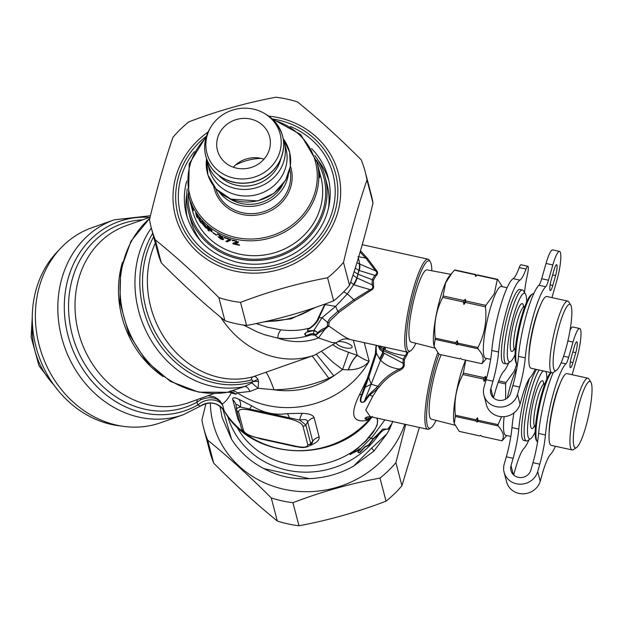 <?xml version="1.0" encoding="UTF-8"?>
<svg xmlns="http://www.w3.org/2000/svg" width="623" height="623" viewBox="0 0 623 623"><rect width="100%" height="100%" fill="white"/><g stroke="black" fill="none" stroke-linecap="round" stroke-linejoin="round"><path stroke-width="0.93" d="M513.897 412.963A47.613 8.395 102.4 0 0 511.966 427.604L518.764 429.099A47.613 8.395 102.4 0 1 529.48 378.395M570.068 330.073A21.766 3.839 102.4 0 1 572.903 327.013L579.709 328.516A21.766 3.839 102.4 0 1 577.038 357.477L572.693 372.749A10.887 1.916 102.4 0 0 572.163 374.742M579.709 328.516A21.766 3.839 102.4 0 0 573.004 342.058L568.659 357.329A10.887 1.916 102.4 0 1 565.871 363.848A47.613 8.395 102.4 0 0 545.444 434.971A32.653 5.755 102.4 0 1 539.798 464.182L537.688 471.595A17.413 16.206 -14.7 0 1 520.735 484.188A17.413 16.206 -14.7 0 1 504.1 472.312A17.413 16.206 -14.7 0 1 504.209 464.221L506.32 456.807A32.653 5.755 102.4 0 0 511.966 427.604M560.1 383.48A32.653 5.755 102.4 0 0 555.054 397.684A32.653 5.755 102.4 0 0 549.089 433.483M575.784 352.665L572.958 362.578A8.161 1.441 102.4 0 1 570.442 367.656A8.161 1.441 102.4 0 1 571.447 356.792L574.266 346.879A8.161 1.441 102.4 0 1 576.781 341.801A8.161 1.441 102.4 0 1 575.784 352.665L572.81 352.011M513.36 474.679L511.008 465.716A10.342 9.618 -14.7 0 0 510.946 470.521A10.342 9.618 -14.7 0 0 520.82 477.568A10.342 9.618 -14.7 0 0 530.889 470.092L533 462.679A32.653 5.755 102.4 0 0 538.638 433.476L545.444 434.971M504.1 472.312L506.624 481.953A17.413 16.206 -14.7 0 0 523.258 493.821A17.413 16.206 -14.7 0 0 540.211 481.229L537.688 471.595M540.211 481.229L542.322 473.815A32.653 5.755 -77.6 0 1 550.53 454.416A47.613 8.395 102.4 0 0 555.397 446.27M513.648 474.96L515.642 467.943A32.653 5.755 -77.6 0 1 523.85 448.537A47.613 8.395 102.4 0 0 528.982 439.815M511.008 465.716L513.126 458.302A32.653 5.755 102.4 0 0 518.764 429.099M553.154 372.577A47.613 8.395 102.4 0 0 538.638 433.476M59.045 249.987A100.669 86.916 70.5 0 0 38.906 356.263A100.669 86.916 70.5 0 0 121.532 426.062M535.188 431.91A35.098 6.191 -77.6 0 1 530.812 438.6A35.098 6.191 -77.6 0 1 528.39 418.648A35.098 6.191 -77.6 0 1 538.669 378.402A35.098 6.191 -77.6 0 1 543.186 370.919M545.857 371.503A35.098 6.191 -77.6 0 1 546.823 379.072M530.812 438.6L527.704 440.656A37.816 6.666 -77.6 0 1 526.412 440.998A37.816 6.666 -77.6 0 1 525.532 416.063A37.816 6.666 -77.6 0 1 536.169 375.794A37.816 6.666 -77.6 0 1 539.136 370.023M526.412 440.998L523.795 440.422A37.816 6.666 -77.6 0 1 522.915 415.486A37.816 6.666 -77.6 0 1 533.553 375.217A37.816 6.666 -77.6 0 1 536.52 369.447M507.293 398.066A36.734 6.479 -77.6 0 1 515.198 372.001A36.734 6.479 -77.6 0 1 516.74 368.73M510.829 436.45L505.72 435.329A36.734 6.479 -77.6 0 1 504.139 416.662M505.674 399.141L505.603 383.932A43.532 7.678 -77.6 0 1 506.016 382.483L514.497 370.802L516.716 364.112M506.725 435.547L502.247 440.554A43.532 7.678 -77.6 0 1 501.912 440.788C504.677 436.707 503.376 431.731 498.003 425.859A43.532 7.678 -77.6 0 1 498.089 424.645L501.562 416.686M498.003 425.859L477.981 421.444L477.156 422.051L475.886 420.984L455.288 416.444L454.284 423.476L459.198 431.381L479.796 435.913L480.621 435.313L481.89 436.38L501.912 440.788M515.011 355.858L514.575 355.756M515.019 356.169L514.434 356.037M465.755 360.071L463.294 373.076A43.532 7.678 102.4 0 0 462.881 374.524C456.316 387.195 453.809 400.768 455.366 415.237A43.532 7.678 102.4 0 0 455.288 416.444M465.615 360.125A37.769 6.658 102.4 0 0 465.552 360.281A37.769 6.658 102.4 0 0 454.183 423.134A37.769 6.658 102.4 0 0 454.237 423.297M441.185 354.752A36.967 6.518 102.4 0 0 440.874 355.453A36.967 6.518 102.4 0 0 430.493 394.717A36.967 6.518 102.4 0 0 431.295 419.178L454.915 425.174M486.571 378.2L485.987 378.075L485.582 376.401L483.9 377.616L463.294 373.076M506.016 382.483L498.735 380.879M505.603 383.932L498.205 382.304M486.166 379.648L485.574 379.516A43.532 7.678 -77.6 0 1 485.987 378.075M485.582 376.401A42.442 7.484 102.4 0 0 484.11 381.556L485.574 379.516M484.11 381.556L483.487 379.057A43.532 7.678 -77.6 0 1 483.9 377.616M483.487 379.057L462.881 374.524M475.886 420.984A43.532 7.678 -77.6 0 1 475.964 419.777L455.366 415.237M477.156 422.051A42.442 7.484 -77.6 0 1 477.436 417.737L475.964 419.777M477.436 417.737L478.059 420.237A43.532 7.678 102.4 0 0 477.981 421.444M498.089 424.645L478.059 420.237M584.133 389.243A34.008 5.996 -77.6 0 1 590.915 382.218A34.008 5.996 -77.6 0 1 588.525 415.954A34.008 5.996 -77.6 0 1 576.516 447.571A34.008 5.996 -77.6 0 1 574.172 428.235A34.008 5.996 -77.6 0 1 584.133 389.243M576.516 447.571L573.409 449.627A36.734 6.479 -77.6 0 1 572.148 449.962A36.734 6.479 -77.6 0 1 571.299 425.735A36.734 6.479 -77.6 0 1 581.633 386.626A36.734 6.479 -77.6 0 1 587.948 378.216A36.734 6.479 -77.6 0 1 588.953 379.049L590.915 382.218M572.148 449.962L551.23 445.352A36.734 6.479 -77.6 0 1 550.374 421.132A36.734 6.479 -77.6 0 1 560.708 382.024A36.734 6.479 -77.6 0 1 567.031 373.605L587.948 378.216M537.54 442.135A36.734 6.479 -77.6 0 1 537.143 441.645A36.734 6.479 -77.6 0 1 537.789 415.152A36.734 6.479 -77.6 0 1 547.633 379.142A36.734 6.479 -77.6 0 1 551.121 372.663M550.662 372.562A35.643 6.285 102.4 0 0 546.542 379.726A35.643 6.285 102.4 0 0 536.987 414.669A35.643 6.285 102.4 0 0 536.364 440.375L537.143 441.645M515.019 354.799A35.098 6.191 -77.6 0 1 510.642 361.496A35.098 6.191 -77.6 0 1 508.22 341.536A35.098 6.191 -77.6 0 1 518.5 301.298A35.098 6.191 -77.6 0 1 525.5 294.048A35.098 6.191 -77.6 0 1 526.653 301.96M510.642 361.496L507.535 363.552A37.816 6.666 -77.6 0 1 506.234 363.894A37.816 6.666 -77.6 0 1 505.362 338.951A37.816 6.666 -77.6 0 1 516 298.682A37.816 6.666 -77.6 0 1 522.51 290.022A37.816 6.666 -77.6 0 1 523.538 290.879L525.5 294.048M506.234 363.894L503.625 363.318A37.816 6.666 -77.6 0 1 502.745 338.375A37.816 6.666 -77.6 0 1 513.383 298.113A37.816 6.666 -77.6 0 1 519.894 289.446L522.51 290.022M490.659 359.346L485.551 358.225A36.734 6.479 -77.6 0 1 484.694 333.998A36.734 6.479 -77.6 0 1 495.028 294.889A36.734 6.479 -77.6 0 1 501.351 286.479L507.114 287.748M486.555 358.443L482.077 363.443A43.532 7.678 -77.6 0 1 481.743 363.684C484.507 359.596 483.207 354.619 477.833 348.748A43.532 7.678 -77.6 0 1 477.919 347.541C484.484 334.863 486.991 321.289 485.434 306.82A43.532 7.678 -77.6 0 1 485.847 305.379L494.327 293.698L497.271 279.595A43.532 7.678 -77.6 0 1 497.606 279.353L502.333 286.697M477.833 348.748L457.812 344.34L456.986 344.94L455.717 343.88L435.119 339.34L434.114 346.365L439.02 354.269L459.626 358.809L460.452 358.209L461.713 359.269L481.743 363.684M476.751 275.545L475.489 274.486L454.883 269.946A43.532 7.678 -77.6 0 0 454.549 270.187L451.987 272.967L445.585 282.959L443.124 295.972A43.532 7.678 102.4 0 0 442.712 297.412C436.147 310.09 433.639 323.664 435.197 338.133A43.532 7.678 102.4 0 0 435.119 339.34M497.606 279.353L477.576 274.945A43.532 7.678 -77.6 0 0 477.514 274.984A43.532 7.678 -77.6 0 0 477.241 275.179L497.271 279.595M477.514 274.984L476.276 275.81A42.442 7.484 102.4 0 0 475.559 276.386L477.241 275.179M475.559 276.386L475.154 274.72A43.532 7.678 -77.6 0 1 475.489 274.486M475.154 274.72L454.549 270.187M451.987 272.967L449.456 275.896A37.769 6.658 102.4 0 0 445.383 283.169A37.769 6.658 102.4 0 0 434.013 346.022A37.769 6.658 102.4 0 0 434.06 346.186M450.818 274.322L427.028 269.876A36.967 6.518 102.4 0 0 420.704 278.349A36.967 6.518 102.4 0 0 410.323 317.605A36.967 6.518 102.4 0 0 411.125 342.074L434.745 348.062M485.847 305.379L465.817 300.964L465.412 299.297L463.73 300.504L443.124 295.972M485.434 306.82L465.404 302.412A43.532 7.678 -77.6 0 1 465.817 300.964M465.412 299.297A42.442 7.484 102.4 0 0 463.94 304.452L465.404 302.412M463.94 304.452L463.317 301.953A43.532 7.678 -77.6 0 1 463.73 300.504M463.317 301.953L442.712 297.412M455.717 343.88A43.532 7.678 -77.6 0 1 455.795 342.666L435.197 338.133M456.986 344.94A42.442 7.484 -77.6 0 1 457.266 340.625L455.795 342.666M457.266 340.625L457.889 343.125A43.532 7.678 102.4 0 0 457.812 344.34M477.919 347.541L457.889 343.125M563.963 312.131A34.008 5.996 -77.6 0 1 570.746 305.114A34.008 5.996 -77.6 0 1 568.355 338.85A34.008 5.996 -77.6 0 1 556.347 370.467A34.008 5.996 -77.6 0 1 554.003 351.131A34.008 5.996 -77.6 0 1 563.963 312.131M556.347 370.467L553.24 372.523A36.734 6.479 -77.6 0 1 551.978 372.85A36.734 6.479 -77.6 0 1 551.129 348.631A36.734 6.479 -77.6 0 1 561.463 309.522A36.734 6.479 -77.6 0 1 567.779 301.111A36.734 6.479 -77.6 0 1 568.783 301.937L570.746 305.114M551.978 372.85L531.061 368.248A36.734 6.479 -77.6 0 1 530.204 344.021A36.734 6.479 -77.6 0 1 540.538 304.912A36.734 6.479 -77.6 0 1 546.862 296.501L567.779 301.111M517.37 365.031A36.734 6.479 -77.6 0 1 516.973 364.533A36.734 6.479 -77.6 0 1 517.62 338.04A36.734 6.479 -77.6 0 1 527.463 302.03A36.734 6.479 -77.6 0 1 532.517 293.955A36.734 6.479 -77.6 0 1 533.779 293.62L533.779 293.62M532.517 293.955L531.279 294.772A35.643 6.285 102.4 0 0 526.373 302.614A35.643 6.285 102.4 0 0 516.817 337.557A35.643 6.285 102.4 0 0 516.194 363.264L516.973 364.533M392.046 423.344L388.285 428.538A4.353 1.62 63.1 0 0 388.518 429.091C382.467 429.192 381.276 432.346 378.745 434.69A4.361 1.246 45.5 0 1 378.153 433.958L381.852 430.127C382.14 427.869 387.428 430.08 388.277 428.554L390.294 427.588L392.817 421.179M390.294 427.588L389.881 428.453A90.055 83.801 165.3 0 1 386.86 433.904L373.971 451.044L353.638 466.082A90.055 83.801 165.3 0 1 309.249 478.628C293.199 479.593 278.099 476.268 263.965 468.652A90.055 83.801 165.3 0 1 231.546 439.192L222.154 417.698L220.005 406.227M353.638 466.082L371.635 448.069L386.86 433.904M388.518 429.091L389.881 428.453M384.882 419.863L372.546 436.622L360.25 449.066A4.353 0.864 53.8 0 1 360.071 448.716L350.157 454.564L366.051 440.983L373.434 431.926L377.125 425.166L377.67 420.907L376.977 418.119M361.395 447.929L359.479 449.829L349.978 454.424L358.848 447.602M360.226 449.09L357.89 451.971L358.638 452.781L359.993 452.547L364.93 447.08L368.964 445.196A4.353 1.005 51.2 0 1 368.676 444.775L364.798 446.855L359.79 452.158L358.396 452.547L358.007 451.792L360.748 448.942M378.153 433.958L373.387 438.576L368.676 444.775M227.621 415.977A84.346 78.49 165.3 0 0 295.006 471.502A84.346 78.49 165.3 0 0 378.745 434.69L373.605 438.763L368.964 445.196M222.761 408.836L231.546 439.192M263.965 468.652L309.249 478.628M376.822 418.088L377.499 420.611L377.242 424.061L375.319 428.795L365.903 440.671L358.669 447.283A80.266 74.69 165.3 0 1 236.483 426.257M378.184 345.718L379.789 349.308L384.118 353.202L402.956 363.217L403.26 359.206L383.581 350.897L380.256 348.234L378.465 345.781M378.877 345.874L385.069 349.861C390.676 352.704 397.349 354.643 405.106 355.663L406.585 353.817L406.679 351.995M91.752 227.792A103.387 89.268 70.5 0 0 42.208 355.087A103.387 89.268 70.5 0 0 160.913 422.667L183.357 414.7A103.387 89.268 -109.5 0 1 64.644 347.12A103.387 89.268 -109.5 0 1 114.188 219.833L91.752 227.792M384.118 353.202A16.323 9.875 124.1 0 1 380.567 360.18C385.318 365.039 391.54 368.014 399.218 369.104C402.738 367.967 403.984 366.005 402.956 363.217A5.443 1.589 175.1 0 0 404.21 363.116L404.483 359.526L407.52 353.95L407.652 352.205M385.536 347.338A16.323 10.318 118.6 0 1 385.069 349.861M404.483 359.526A5.443 1.744 -164.1 0 1 403.26 359.206L405.106 355.663A5.443 1.698 -143.1 0 0 406.141 356.34M436.053 420.385A46.25 8.154 -77.6 0 1 430.921 427.837A46.25 8.154 -77.6 0 1 427.3 405.16A46.25 8.154 -77.6 0 1 439.005 354.246M383.994 346.995A16.323 11.128 122.3 0 1 383.566 349.028L382.67 352.159A16.323 10.887 125.5 0 1 379.446 358.684L380.567 360.18L371.137 384.227L368.73 377.445L367.819 379.796A5.443 2.554 23.3 0 0 366.526 380.178L359.292 395.146C350.04 414.054 352.26 422.534 365.95 420.595L369.486 419.38L372.04 416.912L370.49 417.792A4.353 3.442 62.1 0 1 371.152 417.161L371.456 416.989M201.237 405.698L200.474 406.064L197.841 404.966A695.984 264.728 -78.3 0 1 196.884 402.209A10.887 5.436 61.4 0 1 197.475 399.584M376.658 345.383A16.323 15.591 97.8 0 1 376.105 347.229L376.417 353.334L368.73 377.445A5.443 2.391 22.9 0 0 367.515 377.795L361.901 394.297C360.608 397.194 358.124 404.553 364.626 401.695L364.237 401.586L368.754 394.811L377.881 386.283L371.137 384.227L365.187 387.288L362.617 394.164C361.091 397.108 358.879 404.467 364.237 401.586L371.137 384.227M404.21 363.116C404.802 366.145 403.361 368.536 399.896 370.288A5.451 0.397 -120.1 0 0 399.218 369.104C390.387 373.325 383.27 379.049 377.881 386.276A5.443 2.142 -139 0 1 379.096 387.202L377.67 388.705A5.443 2.305 -140 0 0 376.354 387.771M430.921 427.837L429.372 428.865A47.613 8.395 -77.6 0 1 427.736 429.302A47.613 8.395 -77.6 0 1 426.116 401.594A47.613 8.395 -77.6 0 1 437.798 352.813M241.428 428.227A2.718 2.531 -14.7 0 0 241.49 428.608L236.53 409.436L237.441 407.894L240.447 407.029C237.184 404.14 235.767 403.852 236.187 406.165L236.584 409.716A2.718 2.531 -14.7 0 0 238.578 411.889C238.477 409.241 242.183 408.633 249.683 410.066L289.446 418.827C297.07 420.72 301.555 423.134 302.918 426.062L307.762 444.565C307.855 447.221 304.156 447.828 296.657 446.387L256.894 437.634C249.27 435.734 244.777 433.328 243.422 430.4L238.578 411.889M296.657 446.387A2.718 0.483 -77.6 0 0 296.774 446.566A2.718 0.483 -77.6 0 0 296.922 446.496L257.159 437.743A2.718 0.483 -77.6 0 1 257.011 437.813C247.892 435.539 242.721 432.479 241.49 428.608L241.49 428.608A2.718 2.531 -14.7 0 0 243.422 430.4M249.683 410.066A2.718 0.483 102.4 0 1 249.667 409.077L299.679 420.081L305.838 424.972L310.682 443.483A2.718 2.531 165.3 0 1 307.762 444.565M236.109 405.666L235.922 404.639A10.887 10.124 -14.7 0 0 232.807 399.732C232.239 397.272 234.256 397.116 238.85 399.273A10.887 7.632 114.2 0 1 240.447 407.029L249.667 409.077A10.887 0.389 118.6 0 1 251.684 405.807C263.404 412.878 275.226 415.479 287.148 413.617L302.599 413.306A10.887 4.525 93.2 0 0 299.679 420.081C304.818 419.038 307.482 419.645 307.669 421.911L305.838 424.972A2.718 2.531 165.3 0 1 302.918 426.062M200.474 406.064A16.323 16.073 -174.4 0 1 224.311 410.954A89.79 83.552 -14.7 0 0 369.486 419.38A13.605 10.902 62.7 0 1 370.49 417.792L366.745 419.474L365.047 418.905L365.148 418.064L366.534 417.161L370.171 416.616L365.756 410.066L372.679 396.407L377.67 388.705L369.61 395.13A13.62 8.06 -152.9 0 1 372.679 396.407M399.896 370.288C391.345 374.423 384.414 380.061 379.103 387.202M365.95 420.595A13.605 11.471 71.4 0 1 366.745 419.474A4.353 3.8 75.2 0 1 367.243 418.983L371.152 417.161M367.243 418.983L365.911 418.679L365.865 417.706L369.953 416.577M150.104 217.186L126.189 225.674A93.871 81.045 -109.5 0 0 81.208 341.24A93.871 81.045 -109.5 0 0 188.979 402.598L214.039 393.549M367.819 379.796L365.187 387.288A5.443 3.294 20.6 0 0 364.042 387.576M367.515 377.795L375.35 354.028A5.443 2.476 11.5 0 1 376.417 353.334L379.446 358.684M376.487 345.344A16.323 15.567 95.8 0 1 376.136 346.622L376.378 345.321M375.35 354.028L375.817 347.681A5.443 3.652 5.1 0 1 376.105 347.229L376.136 346.622A5.443 2.702 8.6 0 0 375.903 346.91L376.23 345.29M227.823 392.179L244.722 386.494L251.856 382.935L252.969 381.704A8.161 4.782 -168.5 0 1 258.607 381.681L257.977 379.407C256.333 376.837 254.752 375.934 253.211 376.713A8.161 4.112 -105.3 0 0 251.139 379.983L252.549 380.155L252.985 381.611L257.977 379.407M149.567 217.38A100.202 86.511 -109.5 0 0 67.884 335.026A100.202 86.511 -109.5 0 0 197.841 404.966A16.323 12.896 158 0 1 222.707 405.285L222.224 404.031C225.105 402.357 228.127 398.673 231.289 392.965L230.315 392.116M149.832 218.33A97.951 84.572 -109.5 0 0 129.934 333.749A97.951 84.572 -109.5 0 0 228.002 392.147A9.579 9.29 -118.6 0 1 236.039 394.234L231.289 392.965L230.588 392.163M200.419 398.541A10.887 0.942 -117.5 0 0 200.832 399.709L196.884 402.209A97.056 83.793 -109.5 0 1 73.156 337.939A97.056 83.793 -109.5 0 1 142.605 219.849M208.066 395.769L213.93 396.758L216.999 398.385L219.911 400.869L222.224 404.031C217.629 397.49 210.496 396.049 200.832 399.709M302.599 413.306C309.249 413.633 313.081 415.074 314.101 417.636A10.887 10.132 165.3 0 0 307.669 421.911L312.73 441.24L310.682 443.483L310.145 445.383L312.287 443.031M314.101 417.636L319.155 436.964A10.887 10.124 165.3 0 0 312.73 441.24L312.248 443.078M267.508 440.126L257.011 437.813A2.718 0.483 -77.6 0 1 256.894 437.634M286.284 444.261L296.774 446.566C301.797 448.171 306.259 447.773 310.145 445.383M287.148 413.617A10.887 3.995 85 0 1 289.422 417.838A2.718 0.483 102.4 0 0 289.446 418.827M183.357 414.7L201.198 405.729C210.185 400.932 217.832 402.614 224.14 410.759L222.707 405.285M364.626 401.695L369.61 395.13A5.443 3.099 -146.2 0 0 368.754 394.811M336.397 342.845A8.161 2.617 -164.1 0 0 343.826 347.494A8.161 2.617 -164.1 0 0 352.127 347.136A8.161 2.617 -164.1 0 0 343.514 342.011A8.161 2.617 -164.1 0 0 337.744 341.731M375.817 347.681L375.903 346.91M322.107 351.987L332.503 361.885L342.557 369.595L348.226 369.852C351.146 362.352 354.168 357.524 357.298 355.375L357.415 355.453C362.757 358.77 366.659 360.694 369.127 361.215A89.79 83.552 165.3 0 1 237.449 392.856L249.979 391.446L258.047 388.277L273.995 389.757C293.059 389.476 311.336 385.637 328.819 378.239L333.858 375.848L342.557 369.595L348.592 352.322L338.585 348.444L333.367 345.189M230.331 391.026A8.917 8.621 -119.1 0 1 237.449 392.856L236.039 394.234M319.155 436.964C319.583 439.916 316.842 442.642 310.924 445.134A10.887 5.381 -109.8 0 0 310.511 444.978M295.972 446.395A10.887 1.768 -83 0 0 295.793 446.668L298.612 446.932M310.09 445.437L310.924 445.134M295.793 446.668L260.328 438.857A10.887 5.366 -71.4 0 0 259.986 438.467M258.163 438.07L260.328 438.857M240.128 423.383L237.869 419.061L232.807 399.732M239.434 420.735A10.887 10.132 -14.7 0 0 237.869 419.061M251.684 405.807L238.85 399.273M348.226 369.852L348.421 369.875C357.82 369.688 364.72 366.807 369.127 361.215L364.276 342.658M415.884 343.281A46.25 8.154 -77.6 0 1 410.752 350.733A46.25 8.154 -77.6 0 1 411.149 304.226A46.25 8.154 -77.6 0 1 430.329 261.855A46.25 8.154 -77.6 0 1 431.848 270.771M151.319 227.971A97.951 84.572 -109.5 0 0 150.517 339.41A97.951 84.572 -109.5 0 0 244.722 386.494C246.677 386.416 248.429 388.067 249.979 391.446M251.856 382.935L258.047 388.277L258.607 381.681M307.801 334.956C304.141 336.77 304.787 331.919 307.98 331.973A5.443 2.476 70 0 1 307.941 331.249A5.443 3.543 97 0 1 308.105 330.891A5.443 2.811 78.8 0 0 307.98 331.973L313.945 330.478L318.298 333.009C316.422 334.964 315.238 335.649 314.747 335.065L311.064 334.863A94.789 82.026 -112.8 0 1 308.946 335.517L311.064 334.863A5.443 2.741 -100.5 0 1 310.924 333.803L307.809 334.956A5.443 2.718 -103.1 0 0 307.949 335.805C298.588 338.406 288.504 339.177 277.694 338.11L278.411 333.866L280.732 329.832L267.594 327.246L256.108 323.555M375.762 276.129C377.888 274.252 378.114 272.337 376.44 270.398A5.443 2.617 141.9 0 1 375.529 270.834C377.483 272.43 377.226 273.933 374.75 275.358L359.089 270.452L358.015 274.198L372.243 279.711A5.443 1.744 -164.1 0 0 373.52 280.039L375.762 276.129A5.443 1.667 -138.7 0 1 374.75 275.358L372.243 279.711L372.071 284.758L357.08 278.022A13.605 7.351 -61.1 0 1 353.841 284.836L370.171 289.633C372.788 288.916 373.418 287.289 372.071 284.758A5.443 1.526 170.7 0 0 373.364 284.563C374.182 287.273 373.286 289.282 370.685 290.583L370.171 289.633L353.825 299.733L337.798 311.391L335.633 306.352L322.068 317.668L327.488 322.449L327.464 326.211L324.248 328.461C322.301 328.967 320.167 330.369 317.847 332.659C316.414 334.434 315.44 334.901 314.934 334.053L313.431 333.632L314.039 330.143L317.551 332.472M410.752 350.733L409.202 351.761A47.613 8.395 -77.6 0 1 407.567 352.19A47.613 8.395 -77.6 0 1 409.607 303.884A47.613 8.395 -77.6 0 1 428.048 259.191A47.613 8.395 -77.6 0 1 429.348 260.266L430.329 261.855M327.425 325.922A5.443 4.26 169.4 0 1 328.843 325.985L324.863 329.333L318.298 333.009M329.069 322.807A5.443 4.127 -163.3 0 0 327.488 322.449L329.497 318.859L337.783 311.391A5.443 2.772 -140 0 1 339.107 312.248L329.988 320.845L329.069 322.807L328.718 326.343A5.443 4.299 -179.8 0 0 327.457 326.211M324.248 328.461A5.443 1.254 -115.1 0 1 324.863 329.333L318.493 337.923A139.926 116.976 -104.7 0 1 314.747 335.065A5.443 2.609 -77.1 0 1 314.934 334.053M313.322 334.785A5.443 2.679 -83.6 0 1 313.431 333.632L310.932 333.803M308.728 334.652A5.443 2.702 -108.6 0 0 308.946 335.517L307.957 335.805C306.656 336.646 305.558 335.992 304.655 333.827L307.941 331.249C307.279 329.933 307.84 328.874 309.615 328.072A5.443 1.417 -113.3 0 0 309.584 328.656C307.855 329.24 307.365 329.98 308.105 330.891L313.937 330.478M316.515 354.417L333.858 375.848A77.688 72.291 165.3 0 1 273.995 389.757A16.673 1.604 -110.5 0 0 265.912 372.406M376.44 270.398L367.609 258.592L360.483 250.742M373.52 280.039L373.364 284.563M370.685 290.583L354.651 300.839L339.107 312.248M348.973 338.811C348.257 339.325 341.63 335.096 329.092 326.141M155.267 243.087A91.145 78.693 -109.5 0 0 167.509 342.362A91.145 78.693 -109.5 0 0 253.211 376.713L314.677 355.102A91.145 78.693 -109.5 0 1 220.682 317.224M324.871 304.086L324.544 304.865A5.443 3.925 -157.3 0 1 325.12 304.569L318.953 317.761C318.158 321.118 315.036 324.747 309.576 328.656M359.214 270.514A13.605 7.414 -61.9 0 0 359.759 264.074L359.284 263.833A13.605 7.897 -62.2 0 1 358.91 270.366L359.089 270.452A13.605 7.608 -62 0 0 359.557 263.973M360.117 252.011L366.433 258.864L375.529 270.834L359.759 264.074L358.389 257.821M324.544 304.865L318.252 317.964C317.037 321.499 314.163 324.871 309.615 328.072C300.714 330.525 291.081 331.109 280.732 329.832M243.562 325.058L257.455 332.043L264.596 334.73L277.694 338.11A76.247 65.828 -109.5 0 0 318.493 337.923L332.075 342.572L335.82 342.759L337.425 341.988L314.677 355.102M358.015 274.198L357.08 278.022M354.651 300.839A5.451 1.386 -124.8 0 0 353.825 299.733L347.369 293.9L353.654 284.719A13.605 7.484 -60.1 0 0 356.948 277.951L358.91 270.366L355.211 268.147M350.687 282.04L353.389 284.547A13.605 7.655 -58.7 0 0 356.784 277.842L352.968 275.125M356.893 262.75L359.284 263.833M354.098 271.636L357.843 274.104M527.813 266.255L521.015 264.752A8.161 1.441 102.4 0 0 519.232 267.579A32.653 5.755 102.4 0 1 513.142 278.629A47.613 8.395 102.4 0 0 491.796 350.492L498.595 351.995A47.613 8.395 102.4 0 1 519.94 280.132A32.653 5.755 102.4 0 0 526.03 269.074A8.161 1.441 102.4 0 1 527.813 266.255A8.161 1.441 102.4 0 1 527.463 274.548A32.653 5.755 102.4 0 0 524.504 292.436M493.182 397.575L490.838 388.612A10.342 9.618 -14.7 0 0 490.776 393.417A10.342 9.618 -14.7 0 0 500.651 400.464A10.342 9.618 -14.7 0 0 510.72 392.988L512.83 385.575A32.653 5.755 102.4 0 0 518.468 356.372A47.613 8.395 102.4 0 1 538.903 285.241A10.887 1.916 102.4 0 0 541.691 278.722L546.036 263.451A21.766 3.839 102.4 0 1 552.733 249.909L559.54 251.404A21.766 3.839 102.4 0 1 556.869 280.373L552.523 295.645A10.887 1.916 102.4 0 0 551.994 297.63M559.54 251.404A21.766 3.839 102.4 0 0 552.835 264.954L548.489 280.218A10.887 1.916 102.4 0 1 545.701 286.744A47.613 8.395 102.4 0 0 525.275 357.867A32.653 5.755 102.4 0 1 519.629 387.07L517.518 394.484A17.413 16.206 -14.7 0 1 500.565 407.076A17.413 16.206 -14.7 0 1 483.931 395.208A17.413 16.206 -14.7 0 1 484.04 387.109L486.15 379.703A32.653 5.755 102.4 0 0 491.796 350.492M539.931 306.376A32.653 5.755 102.4 0 0 534.884 320.572A32.653 5.755 102.4 0 0 528.919 356.372M555.615 275.553L552.788 285.466A8.161 1.441 102.4 0 1 550.273 290.552A8.161 1.441 102.4 0 1 551.277 279.688L554.096 269.775A8.161 1.441 102.4 0 1 556.612 264.689A8.161 1.441 102.4 0 1 555.615 275.553L552.64 274.899M483.931 395.208L486.454 404.841A17.413 16.206 -14.7 0 0 503.088 416.717A17.413 16.206 -14.7 0 0 520.041 404.125L517.518 394.484M520.041 404.125L522.152 396.711A32.653 5.755 -77.6 0 1 530.36 377.304A47.613 8.395 102.4 0 0 535.227 369.159M493.478 397.848L495.472 390.839A32.653 5.755 -77.6 0 1 503.68 371.433A47.613 8.395 102.4 0 0 508.812 362.711M490.838 388.612L492.957 381.198A32.653 5.755 102.4 0 0 498.595 351.995M405.721 424.45L395.893 462.679A110.575 102.896 165.3 0 1 379.991 478.082C350.282 483.635 321.258 491.835 292.942 502.699A110.575 102.896 165.3 0 1 271.262 497.925C249.371 476.003 228.182 456.745 207.685 440.134A110.575 102.896 165.3 0 1 203.666 428.102L209.702 451.177A110.575 102.896 -14.7 0 0 213.72 463.208C235.603 485.13 256.801 504.389 277.297 520.999A110.575 102.896 -14.7 0 0 298.978 525.773C328.687 520.221 357.703 512.02 386.026 501.157A110.575 102.896 -14.7 0 0 401.928 485.753L419.388 427.456M210.325 402.98A100.21 93.248 -14.7 0 0 295.115 491.088A100.21 93.248 -14.7 0 0 404.818 424.247M203.666 428.102A110.575 102.896 165.3 0 1 201.914 419.957L205.94 403.556M207.685 440.134L213.72 463.208M277.297 520.999L271.262 497.925M292.942 502.699L298.978 525.773M386.026 501.157L379.991 478.082M395.893 462.679L401.928 485.753M275.942 97.227A110.575 102.896 165.3 0 1 286.93 99.088A110.575 102.896 165.3 0 1 297.623 102.001C318.119 118.611 339.309 137.87 361.2 159.792A110.575 102.896 165.3 0 1 365.218 171.823A110.575 102.896 165.3 0 1 366.97 179.969C358.451 204.78 350.632 232.247 343.499 262.369A110.575 102.896 165.3 0 1 327.589 277.772C297.88 283.325 268.863 291.525 240.54 302.389A110.575 102.896 165.3 0 1 218.86 297.615C196.977 275.693 175.779 256.435 155.283 239.824A110.575 102.896 165.3 0 1 151.272 227.792A110.575 102.896 165.3 0 1 149.512 219.646C156.646 189.524 164.464 162.058 172.984 137.247A110.575 102.896 165.3 0 1 188.894 121.843C217.217 110.98 246.233 102.779 275.942 97.227M186.76 194.376A73.257 68.164 -14.7 0 0 187.282 217.684M328.866 180.647A73.257 68.164 -14.7 0 0 317.909 160.072M151.272 227.792L157.308 250.867A110.575 102.896 -14.7 0 0 161.318 262.898C183.209 284.82 204.399 304.079 224.895 320.689A110.575 102.896 -14.7 0 0 246.576 325.463C276.285 319.911 305.301 311.71 333.624 300.847A110.575 102.896 -14.7 0 0 349.534 285.443C358.054 260.632 365.88 233.166 373.006 203.043A110.575 102.896 -14.7 0 0 371.253 194.898L365.218 171.823M343.499 262.369L349.534 285.443M333.624 300.847L327.589 277.772M373.006 203.043L366.97 179.969M240.54 302.389L246.576 325.463M224.895 320.689L218.86 297.615M155.283 239.824L161.318 262.898M260.967 158.382A54.248 50.479 -14.7 0 0 235.58 165.025M328.531 208.02A70.492 65.594 -14.7 0 0 327.075 184.392L325.089 176.807A70.492 65.594 -14.7 0 0 314.825 155.532M187.227 188.909A70.492 65.594 -14.7 0 0 188.699 212.482L190.685 220.075A70.492 65.594 -14.7 0 0 200.98 241.389M233.391 167.229A26.953 25.084 165.3 0 1 263.957 159.239M231.063 239.434L227.566 241.257A65.656 61.093 165.3 0 1 226.694 240.914M230.674 239.466L230.829 240.05L227.286 241.856A66.342 61.739 165.3 0 1 225.853 241.288L229.576 239.536A66.342 61.739 165.3 0 1 224.366 237.581L224.241 237.122A66.342 61.739 -14.7 0 0 230.674 239.466M227.566 241.257L227.286 241.856M216.422 234.816L216.547 235.292A66.342 61.739 165.3 0 1 213.183 233.095L213.058 232.62A66.342 61.739 -14.7 0 0 216.422 234.816M206.454 227.691L205.761 227.154M202.459 222.061L201.836 220.846M205.769 225.697L202.234 222.294L206.618 228.088L206.143 228.259L201.766 223.182A66.342 61.739 -14.7 0 0 201.829 223.26L205.59 227.169L201.307 221.025M206.618 228.088L206.143 228.259L206.548 227.886M202.771 221.741L202.234 222.294M201.541 221.079L205.8 225.814A66.342 61.739 165.3 0 1 205.722 225.744M206.081 226.858L205.574 227.317L205.901 226.881M192.889 208.09L190.973 203.682L193.426 210.527L191.004 204.297A66.342 61.739 -14.7 0 0 191.035 204.391L193.021 209.336L190.467 202.179M191.604 203.332L190.973 203.682M190.568 202.374L192.912 208.191A66.342 61.739 165.3 0 1 192.865 208.098M193.675 209.196L193.153 209.281M319.521 173.007L319.685 177.508L318.509 168.677A66.342 61.739 165.3 0 1 318.532 168.786L319.599 176.083L319.093 170.912A66.342 61.739 -14.7 0 0 319.069 170.819L319.482 173.015M319.404 176.099L319.833 176.317M318.314 167.369A66.342 61.739 -14.7 0 0 317.979 166.014L318.291 167.369M318.96 170.188L319.007 170.18A66.342 61.739 165.3 0 1 319.272 171.543L317.512 164.238A66.342 61.739 -14.7 0 0 317.356 163.631L316.928 161.988L300.761 134.576L272.017 118.759M318.034 166.232A66.342 61.739 165.3 0 1 318.096 166.458A66.342 61.739 165.3 0 1 318.517 168.179L319.007 170.18M206.548 135.892L189.228 163.756L188.559 195.567L188.987 197.211A66.342 61.739 -14.7 0 0 189.898 200.326L190.015 200.793A66.342 61.739 165.3 0 1 189.112 197.678L189.392 198.753A66.342 61.739 -14.7 0 0 190.194 201.541L190.319 202A66.342 61.739 165.3 0 1 189.509 199.212L189.89 200.668A66.342 61.739 -14.7 0 0 190.802 203.783L190.918 204.243A66.342 61.739 165.3 0 1 190.015 201.128A66.342 61.739 165.3 0 1 189.953 200.902M199.96 218.922L200.98 222.839A66.342 61.739 165.3 0 1 200.022 221.617L196.502 214.483L197.39 217.863A66.342 61.739 165.3 0 1 196.704 216.781L195.677 212.864A66.342 61.739 -14.7 0 0 196.728 214.507L199.967 221.009L199.158 217.91A66.342 61.739 -14.7 0 0 199.96 218.922M200.419 220.698L199.967 221.009M200.567 221.251L200.022 221.617M208.721 229.918A65.656 61.093 165.3 0 1 208.44 229.677L207.724 226.928M211.859 230.175L211.984 230.642A66.342 61.739 165.3 0 1 208.113 227.621L208.401 228.727A66.342 61.739 -14.7 0 0 212.108 231.624L212.225 232.083A66.342 61.739 165.3 0 1 208.526 229.186L209.017 231.071A66.342 61.739 165.3 0 1 207.965 230.16L206.937 226.242A66.342 61.739 -14.7 0 0 211.859 230.175M208.44 229.677L207.965 230.16M223.859 238.671L223.244 239.162L222.162 238.897M223.182 236.693L221.64 236.732L221.305 237.308L223.548 239.255L222.917 239.746L220.651 238.936L217.886 236.732A66.342 61.739 -14.7 0 0 217.972 236.787L221.843 238.952L222.216 238.601L221.484 237.752L220.012 236.888A66.342 61.739 165.3 0 1 219.475 236.6L219.366 236.164A66.342 61.739 -14.7 0 0 219.787 236.39L221.554 236.709L220.939 236.039L217.567 234.435A66.342 61.739 165.3 0 1 217.489 234.388L217.341 233.835L219.724 234.926L222.847 237.472M221.881 236.304L221.547 236.88L221.858 236.187M221.843 238.952L222.504 238.095M223.548 239.255L222.917 239.746L223.244 239.162M222.863 237.277L221.305 237.308M217.754 233.999L217.489 234.388M217.832 234.038L217.567 234.435M238.453 241.638L238.103 242.316L234.373 243.04L234.17 243.663A66.342 61.739 -14.7 0 0 239.38 244.823L239.505 245.275A66.342 61.739 165.3 0 1 232.971 243.757L232.823 243.204L236.849 242.012L234.855 240.953L232.426 240.634A66.342 61.739 165.3 0 1 232.356 240.618L232.208 240.057L234.832 240.517L238.29 242.269L237.939 242.947L234.17 243.663M236.911 241.771L236.366 240.774M234.248 243.429A65.656 61.093 165.3 0 1 233.282 243.165M236.872 242.69L236.693 243.32M238.103 242.316L237.939 242.947L238.29 242.269M232.535 240.096L232.356 240.618M232.613 240.112L232.426 240.634M233.539 240.252L233.391 240.696M233.181 243.172L232.971 243.757M219.327 192.18A38.353 35.69 -14.7 0 0 275.086 197.242A38.353 35.69 -14.7 0 0 288.433 174.105M188.699 212.482A70.492 65.594 -14.7 0 0 301.906 243.694A70.492 65.594 -14.7 0 0 325.089 176.807M229.319 198.503A36.142 33.634 -14.7 0 0 273.676 195.708A36.142 33.634 -14.7 0 0 282.826 184.509M206.704 159.231A39.74 36.975 -14.7 0 0 207.366 162.346L209.087 168.919A39.74 36.975 -14.7 0 0 272.905 186.511A39.74 36.975 -14.7 0 0 285.973 148.804L284.259 142.239A39.74 36.975 -14.7 0 0 283.309 139.194M207.366 162.346A39.74 36.975 -14.7 0 0 271.192 179.946A39.74 36.975 -14.7 0 0 284.259 142.239M218.689 175.39A36.142 33.634 -14.7 0 0 268.895 177.446A36.142 33.634 -14.7 0 0 280.771 159.153M267.703 169.915A37.847 35.223 -14.7 0 0 264.277 113.355A37.847 35.223 -14.7 0 0 210.644 127.388A37.847 35.223 -14.7 0 0 219.475 171.598A37.847 35.223 -14.7 0 0 267.703 169.915M260.749 162.33A26.953 25.084 -14.7 0 0 269.611 136.756A26.953 25.084 -14.7 0 0 237.184 119.312A26.953 25.084 -14.7 0 0 217.458 150.4A26.953 25.084 -14.7 0 0 260.749 162.33M567.88 340.929L573.004 342.058M563.597 356.216L568.659 357.329M561.113 362.804L565.871 363.848M570.302 361.986L572.958 362.578M506.32 456.807L513.126 458.302M533 462.679L539.798 464.182M32.451 324.638A70.197 60.61 70.5 0 0 53.827 384.874M535.461 426.553L535.095 426.475A21.766 3.839 -77.6 0 1 534.589 412.122A21.766 3.839 -77.6 0 1 540.709 388.947A21.766 3.839 -77.6 0 1 544.455 383.963L543.381 383.262L543.622 384.22M534.324 426.459A24.484 4.314 -77.6 0 1 530.703 417.387A24.484 4.314 -77.6 0 1 538.21 386.338A24.484 4.314 -77.6 0 1 543.754 383.651M515.291 349.448L514.925 349.371A21.766 3.839 -77.6 0 1 514.419 335.018A21.766 3.839 -77.6 0 1 520.54 311.835A21.766 3.839 -77.6 0 1 524.286 306.851L523.211 306.158L523.452 307.108M514.154 349.355A24.484 4.314 -77.6 0 1 510.533 340.275A24.484 4.314 -77.6 0 1 518.04 309.226A24.484 4.314 -77.6 0 1 523.585 306.539M373.971 451.044A8.161 1.651 -133.8 0 0 371.635 448.069M369.26 436.902A4.361 0.654 -139.9 0 0 369.4 437.151L370.911 438.475L373.379 438.576M384.484 347.104A16.323 10.848 121 0 1 384.033 349.301L383.129 352.493A16.323 10.552 124.9 0 1 379.789 359.198M163.055 376.557A93.871 81.045 -109.5 0 1 122.474 262.236M362.617 394.164A5.443 3.621 21.2 0 0 361.901 394.297A13.628 8.068 -152.9 0 0 359.292 395.146M353.342 340.251L357.298 355.375L348.592 352.322M348.421 369.875C351.263 362.415 354.261 357.61 357.415 355.453M252.969 381.704A8.161 4.112 -107.1 0 0 252.985 381.611A95.56 82.501 -109.5 0 1 158.561 342.923A95.56 82.501 -109.5 0 1 152.705 233.282M251.139 379.983A93.536 80.756 -109.5 0 1 161.108 341.786A93.536 80.756 -109.5 0 1 153.632 236.833M312.162 355.99L328.819 378.239M318.252 317.964A5.443 3.785 -149 0 1 318.953 317.761L322.068 317.668L314.039 330.143M366.433 258.864A5.443 3.481 140.7 0 0 367.609 258.592M357.984 256.653L365.693 258.062A5.443 3.574 141.6 0 0 366.908 257.821M343.655 291.86L347.369 293.9L335.633 306.352L325.12 304.569M266.278 321.336A80.266 74.69 -14.7 0 0 313.447 308.066M513.142 278.629L519.94 280.132M519.232 267.579L526.03 269.074M546.036 263.451L552.835 264.954M541.691 278.722L548.489 280.218M538.903 285.241L545.701 286.744M550.132 284.882L552.788 285.466M486.15 379.703L492.957 381.198M518.468 356.372L525.275 357.867M512.83 385.575L519.629 387.07M273.17 119.063A81.449 75.788 165.3 0 1 277.897 119.966A81.449 75.788 165.3 0 1 328.983 226.39A81.449 75.788 165.3 0 1 205.715 254.994A81.449 75.788 165.3 0 1 205.691 136.717M208.144 131.959A84.214 78.366 -14.7 0 0 201.416 255.313A84.214 78.366 -14.7 0 0 330.704 229.209A84.214 78.366 -14.7 0 0 278.683 117.708A84.214 78.366 -14.7 0 0 268.7 116.112M194.368 151.599A78.786 73.312 -14.7 0 0 236.319 265.92A78.786 73.312 -14.7 0 0 330.377 217.162A78.786 73.312 -14.7 0 0 290.326 126.492M311.547 148.578A73.257 68.164 165.3 0 1 328.15 177.578C331.709 191.65 330.603 205.59 324.809 219.389C318.322 234.131 307.762 245.719 293.137 254.129C275.654 263.661 257.283 266.442 238.025 262.478C211.111 255.562 193.909 239.621 186.409 214.655A73.257 68.164 165.3 0 1 186.682 181.238M234.972 240.556L234.855 240.953M236.319 240.945L236.187 241.405M188.559 195.567A66.342 61.739 -14.7 0 0 202.062 220.223A66.342 61.739 -14.7 0 0 295.107 224.95A66.342 61.739 -14.7 0 0 316.928 161.988M318.096 166.458L320.822 176.877A66.342 61.739 165.3 0 1 299.001 239.832A66.342 61.739 165.3 0 1 205.956 235.112A66.342 61.739 165.3 0 1 192.452 210.457L190.015 201.128M273.458 120.13A64.963 60.447 165.3 0 1 305.948 210.87A64.963 60.447 165.3 0 1 202.989 218.875A64.963 60.447 165.3 0 1 205.956 137.784M213.666 186.121A39.74 36.975 -14.7 0 0 222.255 203.114A39.74 36.975 -14.7 0 0 271.527 210.286A39.74 36.975 -14.7 0 0 290.404 166.045M289.859 169.183A38.353 35.69 165.3 0 1 276.978 204.492A38.353 35.69 165.3 0 1 223.182 201.759A38.353 35.69 165.3 0 1 215.683 188.582M188.154 193.932A69.106 64.309 -14.7 0 0 204.095 237.815A69.106 64.309 -14.7 0 0 296.314 246.272A69.106 64.309 -14.7 0 0 316.476 160.368M275.522 191.876A42.395 39.451 -14.7 0 0 283.239 138.781L289.633 152.144L290.341 166.505L285.56 180.327L273.925 193.371L257.766 200.933L230.775 199.126L216.095 189.042L207.934 174.977L206.556 158.818A42.395 39.451 -14.7 0 0 216.064 188.862A42.395 39.451 -14.7 0 0 275.522 191.876M269.525 173.646A39.701 36.944 -14.7 0 0 265.935 114.328C283.87 127.489 288.208 143.656 278.925 162.844C273.061 172.696 264.386 179.128 252.899 182.142C237.433 185.35 224.428 181.643 213.876 171.006C203.215 158.133 201.821 144.139 209.678 129.039A39.701 36.944 -14.7 0 0 213.845 170.819A39.701 36.944 -14.7 0 0 269.525 173.646M32.256 317.325L31.15 337.074L39.039 365.935L58.289 390.676M534.441 425.891L533.825 426.654L535.095 426.475M480.66 435.345L479.858 435.874M514.271 348.779L513.656 349.55L514.925 349.371M460.49 358.241L459.688 358.77M371.62 416.943L371.082 417.122M427.736 429.302L370.171 416.616M114.188 219.833L150.462 215.714M229.879 391.587L231.094 392.295L198.667 392.147L170.367 381.362L146.195 361.145L128.743 333.811L119.912 302.381L120.667 270.304L131.001 241.124L149.886 218.105M224.132 410.759C252.447 461.573 336.864 464.548 372.492 416.421M428.048 259.191L362.22 244.691M407.567 352.19L348.444 339.169C348.724 339.255 344.052 337.355 337.425 341.988M315.978 307.209L291.011 318.867L263.607 321.943M319.093 176.597L319.778 176.527M222.536 238.266L222.209 238.843M210.644 127.388L209.678 129.039M264.277 113.355L265.935 114.328"/></g></svg>
